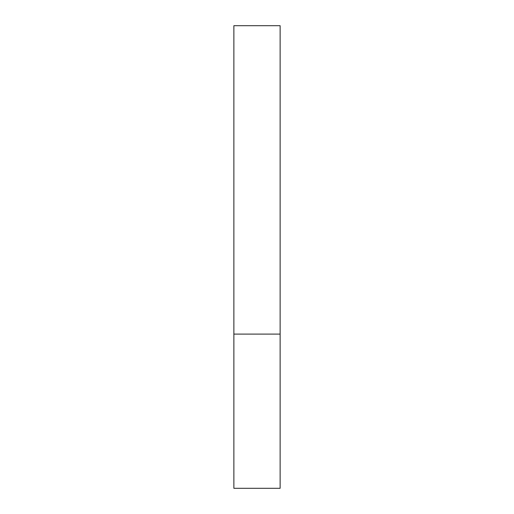 <?xml version="1.0" encoding="UTF-8"?>
<svg xmlns="http://www.w3.org/2000/svg" width="514" height="514" viewBox="0 0 514 514"><rect width="100%" height="100%" fill="white"/><g stroke="black" fill="none" stroke-linecap="round" stroke-linejoin="round"><path stroke-width="0.77" d="M280.13 334.1L280.13 488.3L233.87 488.3L233.87 25.7L280.13 25.7L280.13 334.1L233.87 334.1"/></g></svg>
